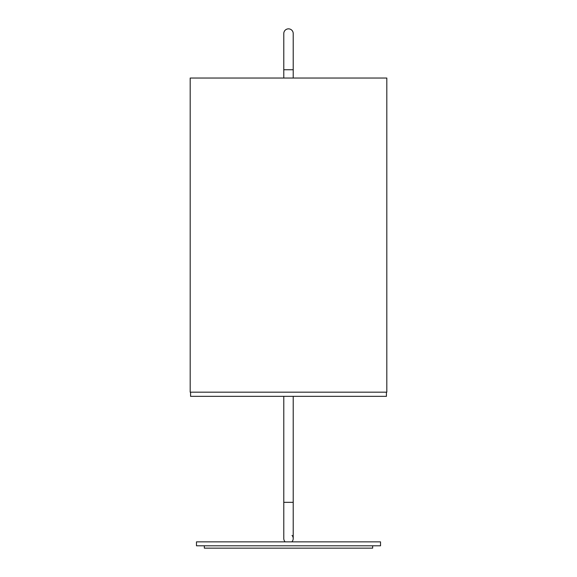 <?xml version="1.0" encoding="UTF-8"?>
<svg xmlns="http://www.w3.org/2000/svg" width="577" height="577" viewBox="0 0 577 577"><rect width="100%" height="100%" fill="white"/><g stroke="black" fill="none" stroke-linecap="round" stroke-linejoin="round"><path stroke-width="0.87" d="M283.783 77.808L283.783 33.567A4.717 4.717 0 0 1 288.5 28.85A4.717 4.717 0 0 1 293.217 33.567A4.717 4.717 0 0 0 288.5 28.85A4.717 4.717 0 0 1 293.217 33.567L293.217 69.752L293.217 33.567M283.783 33.567A4.717 4.717 0 0 1 288.5 28.85M292.041 535.391A4.717 4.717 0 0 1 291.832 541.861M293.217 396.349L293.217 502.336L283.783 502.336L283.783 396.349M293.217 77.808L293.217 69.752L283.783 69.752M285.168 541.861A4.717 4.717 0 0 1 283.783 538.514A4.717 4.717 0 0 0 285.168 541.861A4.717 4.717 0 0 1 283.783 538.514A4.717 4.717 0 0 0 285.168 541.861M288.5 541.861L380.524 541.861L380.524 545.792L196.476 545.792L196.476 541.861L288.5 541.861M190.576 392.418L190.576 396.349L386.424 396.349L386.424 392.418M386.814 78.046L190.186 78.046L386.814 78.046L386.814 392.18L190.186 392.18L386.814 392.18M190.186 78.046L190.186 392.18M204.345 545.792L204.345 548.15L372.655 548.15L372.655 545.792M293.217 502.336L293.217 538.514L293.217 502.336M283.783 502.336L283.783 538.514"/></g></svg>
